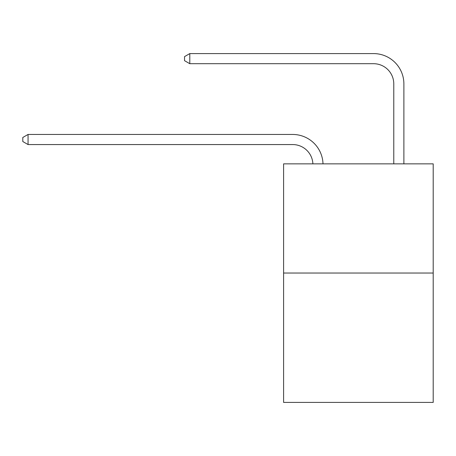 <?xml version="1.0" encoding="UTF-8"?>
<svg xmlns="http://www.w3.org/2000/svg" width="456" height="456" viewBox="0 0 456 456"><rect width="100%" height="100%" fill="white"/><g stroke="black" fill="none" stroke-linecap="round" stroke-linejoin="round"><path stroke-width="0.68" d="M433.2 273.024L433.2 163.852L283.598 163.852L283.598 402.409L433.2 402.409L433.2 273.024L283.598 273.024M312.89 163.852A20.218 20.218 0 0 0 292.695 144.563A20.218 20.218 0 0 1 312.89 163.852A20.218 20.218 0 0 0 292.695 144.563A20.218 20.218 0 0 1 312.89 163.852A20.218 20.218 0 0 0 292.695 144.563A20.218 20.218 0 0 1 312.89 163.852A20.218 20.218 0 0 0 292.695 144.563A20.218 20.218 0 0 1 312.89 163.852A20.218 20.218 0 0 0 292.695 144.563A20.218 20.218 0 0 1 312.89 163.852A20.218 20.218 0 0 0 292.695 144.563A20.218 20.218 0 0 1 312.89 163.852A20.218 20.218 0 0 0 292.695 144.563A20.218 20.218 0 0 1 312.89 163.852A20.218 20.218 0 0 0 292.695 144.563A20.218 20.218 0 0 1 312.89 163.852A20.218 20.218 0 0 0 292.695 144.563A20.218 20.218 0 0 1 312.89 163.852A20.218 20.218 0 0 0 292.695 144.563A20.218 20.218 0 0 1 312.89 163.852A20.218 20.218 0 0 0 292.695 144.563A20.218 20.218 0 0 1 312.89 163.852A20.218 20.218 0 0 0 292.695 144.563A20.218 20.218 0 0 1 312.89 163.852A20.218 20.218 0 0 0 292.695 144.563A20.218 20.218 0 0 1 312.89 163.852A20.218 20.218 0 0 0 292.695 144.563A20.218 20.218 0 0 1 312.89 163.852A20.218 20.218 0 0 0 292.695 144.563A20.218 20.218 0 0 1 312.89 163.852A20.218 20.218 0 0 0 292.695 144.563L28.055 144.563L22.8 141.531L22.8 137.49L28.055 134.457L292.695 134.457A30.324 30.324 0 0 1 323.002 163.852M393.779 163.852L393.779 83.915A20.218 20.218 0 0 0 373.561 63.697L189.793 63.697L184.532 60.665L184.532 56.624L189.793 53.591L373.561 53.591A30.324 30.324 0.4 0 1 403.885 83.915L403.885 163.852M28.055 134.457L292.695 134.457L28.055 134.457L292.695 134.457L28.055 134.457L292.695 134.457L28.055 134.457L292.695 134.457L28.055 134.457L292.695 134.457L28.055 134.457L292.695 134.457L28.055 134.457L292.695 134.457L28.055 134.457L292.695 134.457L28.055 134.457L292.695 134.457L28.055 134.457L292.695 134.457L28.055 134.457L292.695 134.457L28.055 134.457L292.695 134.457L28.055 134.457L292.695 134.457L28.055 134.457L292.695 134.457L28.055 134.457L292.695 134.457L28.055 134.457L28.055 144.563M393.779 83.915A20.218 20.218 -179.6 0 0 373.561 63.697M189.793 53.591L189.793 63.697"/></g></svg>
